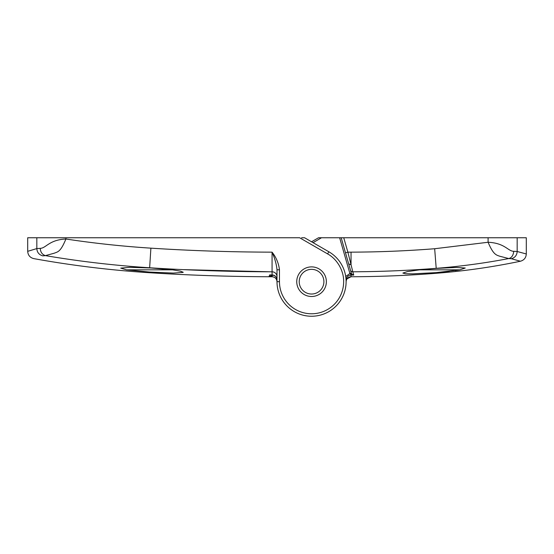 <?xml version="1.0" encoding="UTF-8"?>
<svg xmlns="http://www.w3.org/2000/svg" width="554" height="554" viewBox="0 0 554 554"><rect width="100%" height="100%" fill="white"/><g stroke="black" fill="none" stroke-linecap="round" stroke-linejoin="round"><path stroke-width="0.83" d="M323.896 281.688A12.34 12.34 0 0 1 311.556 294.029A12.34 12.34 0 0 1 299.215 281.688A12.34 12.34 0 0 1 311.556 269.348A12.34 12.34 0 0 1 323.896 281.688M313.038 242.645L321.507 237.756L318.543 237.756L311.556 241.786M321.507 237.756L341.174 237.756L351.319 273.115L345.495 252.825L351.319 273.115L345.495 252.825L347.87 252.146L352.808 271.792C380.653 271.661 408.45 270.504 436.206 268.323L434.668 248.732L488.095 242.264C505.061 243.067 507.838 251.204 513.766 251.315L517.166 251.481L526.3 253.981L526.3 237.756L517.166 237.756L517.166 251.481C516.93 255.242 515.005 257.665 511.39 258.739L520.414 261.232A663.588 663.588 0 0 1 436.206 273.288L436.206 272.616L412.723 273.849L405.445 273.718L402.883 273.074L407.37 271.605L419.558 269.84L436.206 268.413L456.337 267.45L465.249 268.025L459.855 269.84L419.558 269.84M517.166 237.756L341.174 237.756M348.667 263.884L351.042 264.784L351.049 252.146C378.964 252.063 406.837 250.92 434.668 248.732M352.032 274.299L353.75 275.075L351.035 274.5A1.482 0.679 133.4 0 1 352.032 274.299L351.319 273.115L349.893 273.524L345.717 276.467M442.971 272.021L449.287 271.335M455.173 270.574L459.495 269.902M515.615 256.052L515.165 256.585M513.766 251.315C513.288 255.429 511.612 257.839 508.738 258.552L511.39 258.739M488.095 237.756L488.095 242.264C493.427 254.93 496.412 255.041 499.874 256.267L508.738 258.552C484.895 263.129 460.713 266.391 436.206 268.323L436.206 268.413M351.354 273.233L349.948 273.704L351.035 274.5L351.035 276.744C348.044 277.048 346.402 278.697 346.112 281.681L346.07 280.04M183.118 272.409L173.291 273.074L149.635 272.062L149.635 272.734C110.752 270.248 72.131 265.546 33.787 258.621C30.013 257.652 27.984 255.221 27.7 251.329L27.7 237.756L299.631 237.756L327.601 253.898L328.834 251.765A34.556 34.556 0 0 1 311.556 316.244A34.556 34.556 0 0 1 277 281.688A34.556 34.556 0 0 0 311.556 316.244A34.556 34.556 0 0 0 346.112 281.688A34.556 34.556 0 0 1 311.556 316.244A34.556 34.556 0 0 1 277 281.688L277 279.867C276.709 276.862 275.068 275.213 272.069 274.916L272.062 252.153C274.826 258.399 276.474 264.279 277 269.777L279.465 269.777C278.669 263.233 276.204 257.361 272.062 252.153C231.634 252.077 191.241 250.747 150.896 248.157C122.282 246.315 93.951 243.261 65.905 239.009C60.573 251.89 58.045 251.71 54.278 253.192L45.421 255.623C79.741 261.453 114.477 265.498 149.635 267.769C190.41 270.387 231.219 271.73 272.069 271.799A4.938 4.91 -0 0 1 277 276.716L277 269.777L277 281.688L279.465 281.688L279.465 269.777M346.112 280.04C346.402 277.035 348.044 275.386 351.035 275.089L353.75 275.075L352.808 271.792A2.465 2.458 164 0 1 350.426 270.013M459.855 269.84L436.206 272.616M346.984 278.884L351.035 276.744A1135.423 1135.423 -0 0 0 354.228 276.73L354.228 276.73C381.595 276.571 408.921 275.428 436.206 273.288M346.243 280.559L346.112 281.681A34.556 34.556 0 0 0 328.834 251.765L304.568 237.756L301.605 237.756M151.117 269.84L126.52 269.84L120.737 268.129L129.65 267.333L151.117 267.991L172.606 269.84L151.117 269.84M271.384 274.916L272.7 275.331L271.28 274.916M327.601 253.898C337.067 259.043 343.909 270.664 343.646 281.688A32.09 32.09 0 0 1 311.556 313.779A32.09 32.09 0 0 1 279.465 281.688M296.743 281.688A14.813 14.813 0 0 0 311.556 296.501A14.813 14.813 0 0 0 326.368 281.688A14.813 14.813 0 0 0 311.556 266.883A14.813 14.813 0 0 0 296.743 281.688M27.7 251.329L36.834 248.58L40.241 248.358C46.058 248.227 49.057 239.799 65.905 239.009L65.905 237.756M272.803 274.978L275.338 276.162M269.77 274.916L268.891 276.737L270.878 275.74L271.273 274.95M40.241 248.358C40.497 252.181 42.229 254.598 45.421 255.623L42.776 255.872C30.789 259.535 30.789 259.535 42.776 255.872C39.036 254.778 37.056 252.347 36.834 248.58L36.834 237.756M270.304 271.799L182.986 269.625M272.7 275.331L272.076 275.947A1.482 0.568 36.5 0 0 270.878 275.74M277 281.688C276.716 278.697 275.068 277.048 272.069 276.751L272.069 276.751A1974.657 1974.65 -0 0 1 268.905 276.737L272.076 275.947L272.069 276.751C275.068 277.048 276.709 278.69 277 281.688A34.556 34.556 0 0 0 311.556 316.244A34.556 34.556 0 0 0 346.112 281.688M143.278 271.605L149.85 272.076M172.606 269.84L180.438 271.162L183.201 272.256M149.635 272.062L126.52 269.84M277 276.716L277 279.867C276.626 276.806 274.985 275.151 272.069 274.923L269.819 274.916M351.049 252.146L347.87 252.146L343.743 237.756M339.637 237.756L349.893 273.524M149.635 267.907L150.896 248.157M520.414 261.232C524.077 260.193 526.037 257.783 526.3 253.981M351.035 276.744L354.221 276.73M268.891 276.744C229.1 276.605 189.343 275.276 149.635 272.734M269.611 274.916L272.069 274.923M272.069 276.751L268.898 276.737"/></g></svg>
